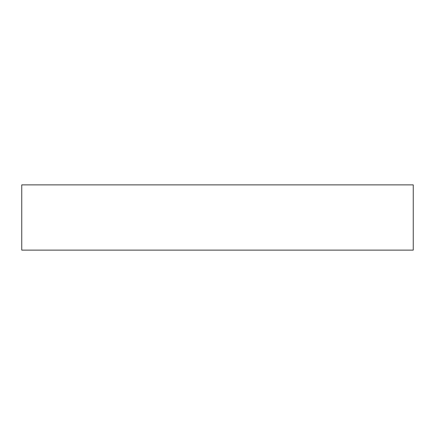 <?xml version="1.0" encoding="UTF-8"?>
<svg xmlns="http://www.w3.org/2000/svg" width="435" height="435" viewBox="0 0 435 435"><rect width="100%" height="100%" fill="white"/><g stroke="black" fill="none" stroke-linecap="round" stroke-linejoin="round"><path stroke-width="0.65" d="M413.25 250.125L413.25 184.875L21.75 184.875L21.75 250.125L413.25 250.125"/></g></svg>

